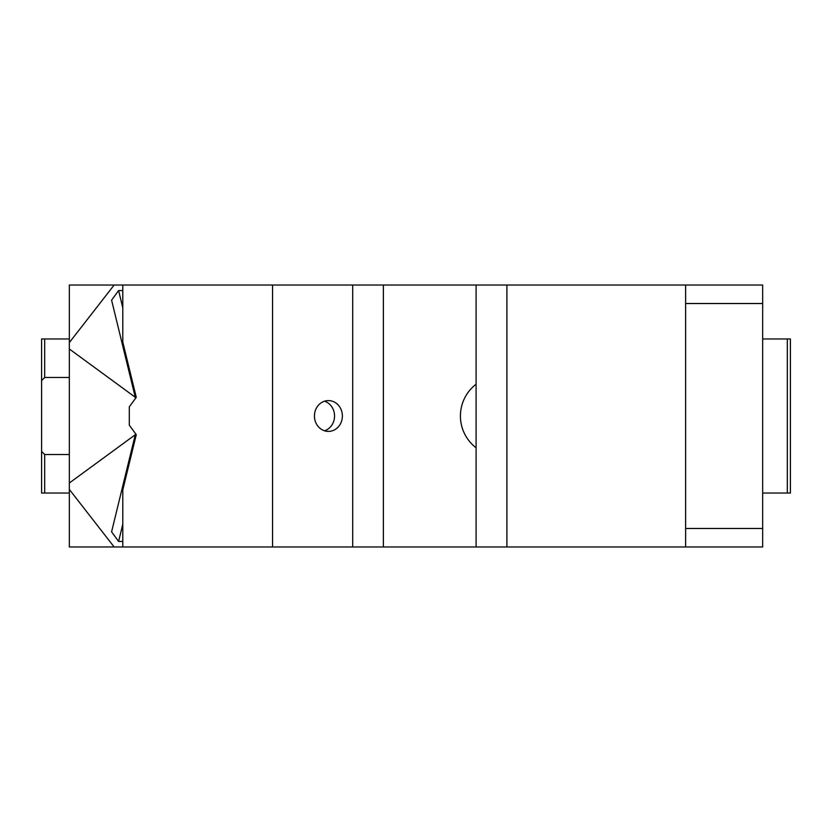 <?xml version="1.0" encoding="UTF-8"?>
<svg xmlns="http://www.w3.org/2000/svg" width="832" height="832" viewBox="0 0 832 832"><rect width="100%" height="100%" fill="white"/><g stroke="black" fill="none" stroke-linecap="round" stroke-linejoin="round"><path stroke-width="1.25" d="M476.091 546.967L476.091 285.033L506.906 285.033L506.906 546.967L352.695 546.967L352.695 285.033L476.091 285.033M685.63 528.476L762.663 528.476L762.663 546.967L685.63 546.967L685.63 285.033L506.906 285.033M685.63 546.967L506.906 546.967M762.663 338.967L790.4 338.967L790.4 493.033L787.322 493.033L787.322 338.967M762.663 493.033L787.322 493.033M762.663 343.585L762.663 397.509M762.663 434.491L762.663 488.415M762.663 528.476L762.663 285.033L685.63 285.033M685.63 303.524L762.663 303.524M476.091 384.218A40.061 40.061 0 0 0 476.091 447.782M352.695 285.033L122.793 285.033L122.793 342.108L136.271 397.322L129.303 406.827L129.303 425.173L136.271 434.678L122.793 489.892L122.793 546.967L114.13 546.967L69.337 489.414L69.337 285.033L114.13 285.033L69.337 342.586M135.533 398.33L111.582 300.165L118.602 290.576L122.793 307.767M135.533 433.67L111.582 531.835L118.602 541.424L122.793 541.424M122.793 524.233L118.602 541.424M324.501 430.789A15.402 13.967 90 0 0 334.558 416A15.402 13.967 90 0 0 324.501 401.211M118.602 290.576L122.793 290.576M342.378 416A15.402 13.967 90 0 0 328.411 400.598A15.402 13.967 90 0 0 314.444 416A15.402 13.967 90 0 0 328.411 431.402A15.402 13.967 90 0 0 342.378 416M352.695 546.967L122.793 546.967M272.553 546.967L272.553 285.033M114.13 546.967L69.337 546.967L69.337 489.414M69.337 483.007L135.262 434.741M135.262 397.259L69.337 348.993M122.793 285.033L114.13 285.033M69.337 377.478L44.678 377.478L41.6 380.567L41.6 451.433L44.678 454.522L44.678 493.033L69.337 493.033M44.678 377.478L44.678 338.967L69.337 338.967M44.678 493.033L41.6 493.033L41.6 451.433M41.6 380.567L41.6 338.967L44.678 338.967M44.678 454.522L69.337 454.522M383.375 546.967L383.375 285.033"/></g></svg>
